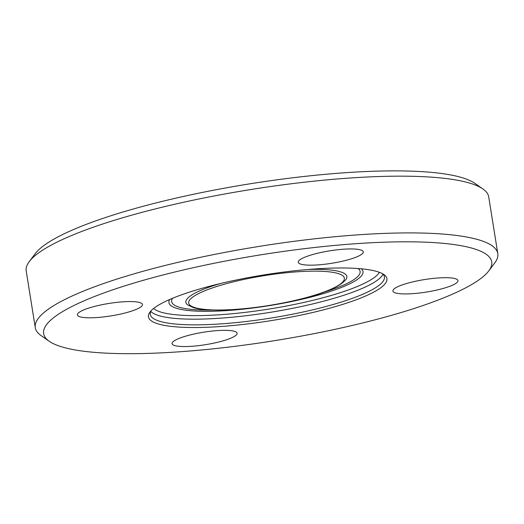 <?xml version="1.0" encoding="UTF-8"?>
<svg xmlns="http://www.w3.org/2000/svg" width="524" height="524" viewBox="0 0 524 524"><rect width="100%" height="100%" fill="white"/><g stroke="black" fill="none" stroke-linecap="round" stroke-linejoin="round"><path stroke-width="0.79" d="M300.874 264.175A32.933 6.308 -9.1 0 1 298.261 262.262A32.933 6.308 -9.1 0 1 323.74 251.9A32.933 6.308 -9.1 0 1 360.682 249.928A32.933 6.308 -9.1 0 1 363.302 251.841A32.933 6.308 -9.1 0 1 337.81 262.203A32.933 6.308 -9.1 0 1 300.874 264.175M412.624 281.919A32.933 6.308 -9.1 0 1 457.956 280.609A32.933 6.308 -9.1 0 1 438.254 289.713A32.933 6.308 -9.1 0 1 392.915 291.023A32.933 6.308 -9.1 0 1 412.624 281.919M234.483 331.319A32.933 6.308 -9.1 0 1 237.103 333.231A32.933 6.308 -9.1 0 1 211.617 343.593A32.933 6.308 -9.1 0 1 174.675 345.571A32.933 6.308 -9.1 0 1 172.062 343.652A32.933 6.308 -9.1 0 1 197.548 333.29A32.933 6.308 -9.1 0 1 234.483 331.319M122.74 313.575A32.933 6.308 -9.1 0 1 77.401 314.891A32.933 6.308 -9.1 0 1 97.104 305.787A32.933 6.308 -9.1 0 1 142.443 304.47A32.933 6.308 -9.1 0 1 122.74 313.575M49.302 341.321L41.121 335.629A234.202 44.867 -9.1 0 1 35.291 327.697L26.2 270.954A234.202 44.867 -9.1 0 1 29.265 261.594A234.202 44.867 -9.1 0 1 250.361 189.609A234.202 44.867 -9.1 0 1 482.879 188.935A234.202 44.867 -9.1 0 1 488.709 196.867L497.8 253.616A234.202 44.867 -9.1 0 1 494.735 262.976L488.741 270.934A226.885 43.466 -9.1 0 1 294.416 337.312A226.885 43.466 -9.1 0 1 61.668 346.836A226.885 43.466 -9.1 0 1 49.302 341.321A226.885 43.466 -9.1 0 1 260.808 254.828A226.885 43.466 -9.1 0 1 488.741 270.934M482.879 188.935L474.698 183.249A226.885 43.466 170.9 0 0 249.444 183.898A226.885 43.466 170.9 0 0 35.259 253.636L29.265 261.594M35.291 327.697A234.202 44.867 -9.1 0 1 259.446 246.352A234.202 44.867 -9.1 0 1 497.8 253.616M382.559 273.724A118.568 22.715 -9.1 0 1 384.413 276.868A118.568 22.715 -9.1 0 1 292.647 314.171A118.568 22.715 -9.1 0 1 159.682 321.271A118.568 22.715 -9.1 0 1 150.264 314.374A118.568 22.715 -9.1 0 1 151.043 310.804M158.032 323.878A120.762 23.135 -9.1 0 1 150.021 312.022A120.762 23.135 -9.1 0 1 264.024 274.904A120.762 23.135 -9.1 0 1 383.915 274.556A120.762 23.135 -9.1 0 1 304.758 314.289A120.762 23.135 -9.1 0 1 158.032 323.878M194.954 307.634A78.829 15.104 -9.1 0 1 275.755 273.973A78.829 15.104 -9.1 0 1 328.889 290.119A78.829 15.104 -9.1 0 1 194.954 307.634M187.513 304.811L187.664 304.929A81.508 15.615 -9.1 0 1 220.742 283.451M307.804 269.506A81.508 15.615 -9.1 0 1 345.938 279.574C338.976 287.571 321.074 294.757 292.241 301.117C269.264 306.127 247.256 309.075 226.211 309.966C210.89 310.457 199.926 309.664 193.323 307.588L187.664 304.929M212.272 310.038A95.427 18.281 -9.1 0 1 179.241 307.202A95.427 18.281 -9.1 0 1 172.606 298.254M358.161 268.537A95.427 18.281 -9.1 0 1 324.153 292.117M361.285 268.799A98.263 18.825 -9.1 0 1 294.468 300.933A98.263 18.825 -9.1 0 1 176.752 308.367A98.263 18.825 -9.1 0 1 169.717 299.486M379.389 272.31A115.64 22.152 -9.1 0 1 282.194 306.809A115.64 22.152 -9.1 0 1 160.979 312.127A115.64 22.152 -9.1 0 1 153.611 308.472M383.018 274.183A118.568 22.715 -9.1 0 1 284.44 309.887A118.568 22.715 -9.1 0 1 158.772 315.599A118.568 22.715 -9.1 0 1 150.755 311.38"/></g></svg>
